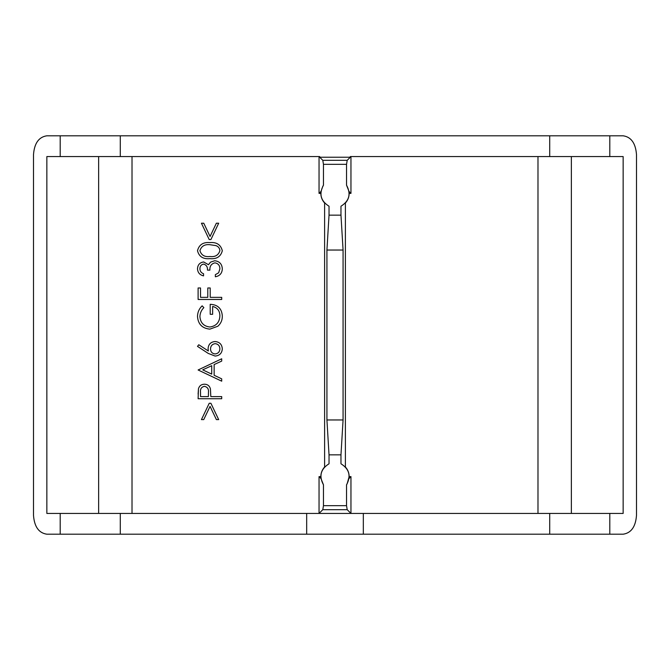 <?xml version="1.0" encoding="UTF-8"?>
<svg xmlns="http://www.w3.org/2000/svg" width="670" height="670" viewBox="0 0 670 670"><rect width="100%" height="100%" fill="white"/><g stroke="black" fill="none" stroke-linecap="round" stroke-linejoin="round"><path stroke-width="1" d="M329.029 454.855L329.029 463.774C320.654 469.067 318.803 476.085 323.459 484.829L323.459 505.666L346.541 505.666L346.541 484.829C351.197 476.085 349.346 469.067 340.971 463.774L340.971 454.855L329.029 454.855L326.927 419.964L326.927 250.036L329.029 215.145L340.971 215.145L340.971 206.226C349.346 200.933 351.197 193.915 346.541 185.171L349.028 191.461L349.162 193.387C349.112 197.072 347.847 200.28 345.385 203.018L345.385 466.982C347.847 469.72 349.112 472.928 349.162 476.613L347.077 484.016M609.801 513.429L46.85 513.429L46.85 156.571L60.2 156.571L60.2 135.801L120.282 135.801L120.282 156.571L319.707 156.571L319.707 157.224L350.293 157.224L350.293 156.571L623.15 156.571L623.15 513.429L609.801 513.429L609.801 534.199L623.15 534.199C631.199 533.002 635.654 526.712 636.5 515.322L636.5 154.678C635.654 143.288 631.199 136.998 623.15 135.801L609.801 135.801L609.801 156.571M346.541 505.666L347.194 509.677L350.628 513.103M347.194 509.677L322.806 509.677L319.372 513.103M120.282 156.571L60.2 156.571M346.541 185.171L346.541 164.334L323.459 164.334L322.806 160.323L319.707 157.224M322.806 160.323L347.194 160.323L350.293 157.224M306.676 513.429L306.676 534.199L363.324 534.199L363.324 513.429M120.282 513.429L120.282 534.199L306.676 534.199M323.459 484.829L320.972 478.539L320.838 476.613L319.046 476.613L319.046 513.429M320.838 476.613C320.888 472.928 322.153 469.72 324.615 466.982L324.615 203.018C322.153 200.28 320.888 197.072 320.838 193.387L320.972 191.461L319.046 193.387L320.838 193.387M319.046 156.571L319.046 193.387M198.111 394.094L198.462 388.726C199.375 385.794 201.36 384.287 204.434 384.203C207.6 384.287 209.593 385.861 210.43 388.91L210.816 396.607L221.711 396.607L221.711 398.725L198.111 398.725L198.462 388.726M208.32 350.979L208.094 348.542C208.47 344.246 210.799 341.918 215.087 341.533C219.551 341.951 221.963 344.405 222.314 348.911C221.921 353.291 219.526 355.678 215.129 356.063L208.27 353.425L197.499 346.382L198.781 344.748L208.32 350.979L208.094 348.542M197.499 268.846C197.709 264.843 199.752 262.54 203.638 261.953L208.487 264.709L210.506 262.154L214.702 260.747C219.492 261.317 222.038 264.039 222.314 268.913C222.072 273.327 219.752 275.948 215.355 276.777L215.355 274.666L218.621 272.816L219.894 268.871C219.852 265.429 218.194 263.419 214.903 262.858C211.318 263.737 209.651 266.158 209.911 270.127L207.491 270.127C207.675 266.953 206.394 264.935 203.621 264.072C201.151 264.591 199.92 266.174 199.92 268.821C200.029 271.25 201.234 272.891 203.554 273.754L203.554 275.873C199.794 274.993 197.776 272.648 197.499 268.846C197.709 264.843 199.752 262.54 203.638 261.953M197.499 316.433C197.583 312.27 199.124 308.736 202.139 305.83L203.856 307.647C201.394 310.101 200.087 313.058 199.92 316.508C200.38 322.747 203.68 326.248 209.802 327.01C216.192 326.114 219.551 322.387 219.894 315.821C219.81 310.805 217.39 307.672 212.633 306.433L212.633 314.305L210.213 314.305L210.213 304.314C217.758 304.641 221.795 308.543 222.314 316.005C222.381 320.118 220.899 323.526 217.851 326.24L209.903 329.129C202.198 328.392 198.069 324.163 197.499 316.433C197.583 312.27 199.124 308.736 202.139 305.83M349.162 193.387L350.954 193.387L350.954 156.571M350.954 513.429L350.954 476.613L349.162 476.613M60.2 135.801L46.85 135.801C38.801 136.998 34.346 143.288 33.5 154.678L33.5 515.322C34.346 526.712 38.801 533.002 46.85 534.199L60.2 534.199L60.2 513.429M60.2 534.199L120.282 534.199M609.801 135.801L549.718 135.801L549.718 156.571M549.718 135.801L120.282 135.801M363.324 534.199L609.801 534.199M549.718 513.429L549.718 534.199M320.972 478.539L319.046 476.613M322.806 509.677L323.459 505.666M349.028 478.539L350.954 476.613M340.971 215.145L343.074 250.036L343.074 419.964L340.971 454.855M349.028 191.461L350.954 193.387M347.194 160.323L346.541 164.334M320.972 191.461L322.923 185.984M323.459 164.334L323.459 185.171C318.803 193.915 320.654 200.933 329.029 206.226L329.029 215.145M343.074 250.036L326.927 250.036M343.074 419.964L326.927 419.964M210.062 236.468L216.36 223.219L218.68 223.219L210.908 239.559L209.208 239.559L201.436 223.219L203.764 223.219L210.062 236.468M222.314 250.731C220.74 256.677 216.611 259.307 209.919 258.628C203.211 259.323 199.074 256.694 197.499 250.731C199.049 244.718 203.186 241.996 209.919 242.59C216.636 241.996 220.773 244.718 222.314 250.731M209.911 256.51C215.137 257.163 218.462 255.211 219.894 250.664C219.659 248.118 218.311 246.426 215.841 245.597L209.911 244.709C204.702 244.165 201.377 246.15 199.92 250.664C201.343 255.22 204.677 257.163 209.911 256.51M219.894 250.664C219.659 248.118 218.311 246.426 215.841 245.597M203.621 264.072C201.151 264.591 199.92 266.174 199.92 268.821M215.355 274.666L218.621 272.816L219.894 268.871C219.852 265.429 218.194 263.419 214.903 262.858M221.711 299.473L198.111 299.473L198.111 287.974L200.531 287.974L200.531 297.354L207.792 297.354L207.792 287.974L210.213 287.974L210.213 297.354L221.711 297.354L221.711 299.473M217.851 326.24L209.903 329.129M210.213 304.314C217.758 304.641 221.795 308.543 222.314 316.005M210.514 348.986C210.681 351.984 212.248 353.634 215.212 353.944C218.16 353.542 219.727 351.825 219.894 348.802C219.727 345.77 218.16 344.053 215.212 343.651C212.214 344.104 210.648 345.879 210.514 348.986C210.681 351.984 212.248 353.634 215.212 353.944C218.16 353.542 219.727 351.825 219.894 348.802M198.111 369.982L221.711 358.785L221.711 361.088L214.14 364.572L214.14 375.275L221.711 378.86L221.711 381.18L198.111 369.982M202.708 369.848L211.72 374.128L211.72 365.694L202.708 369.848M204.434 384.203C207.6 384.287 209.593 385.861 210.43 388.91M200.531 396.607L208.395 396.607L208.445 392.478C208.864 389.069 207.533 387.017 204.451 386.322C201.427 386.984 200.121 388.977 200.531 392.293L200.531 396.607M208.445 392.478C208.864 389.069 207.533 387.017 204.451 386.322C201.427 386.984 200.121 388.977 200.531 392.293M218.68 419.604L216.385 419.604L210.062 406.355L203.739 419.604L201.436 419.604L209.233 403.265L210.891 403.265L218.68 419.604M132.015 156.571L132.015 513.429M537.985 513.429L537.985 156.571M571.359 156.571L571.359 513.429M98.641 513.429L98.641 156.571"/></g></svg>
